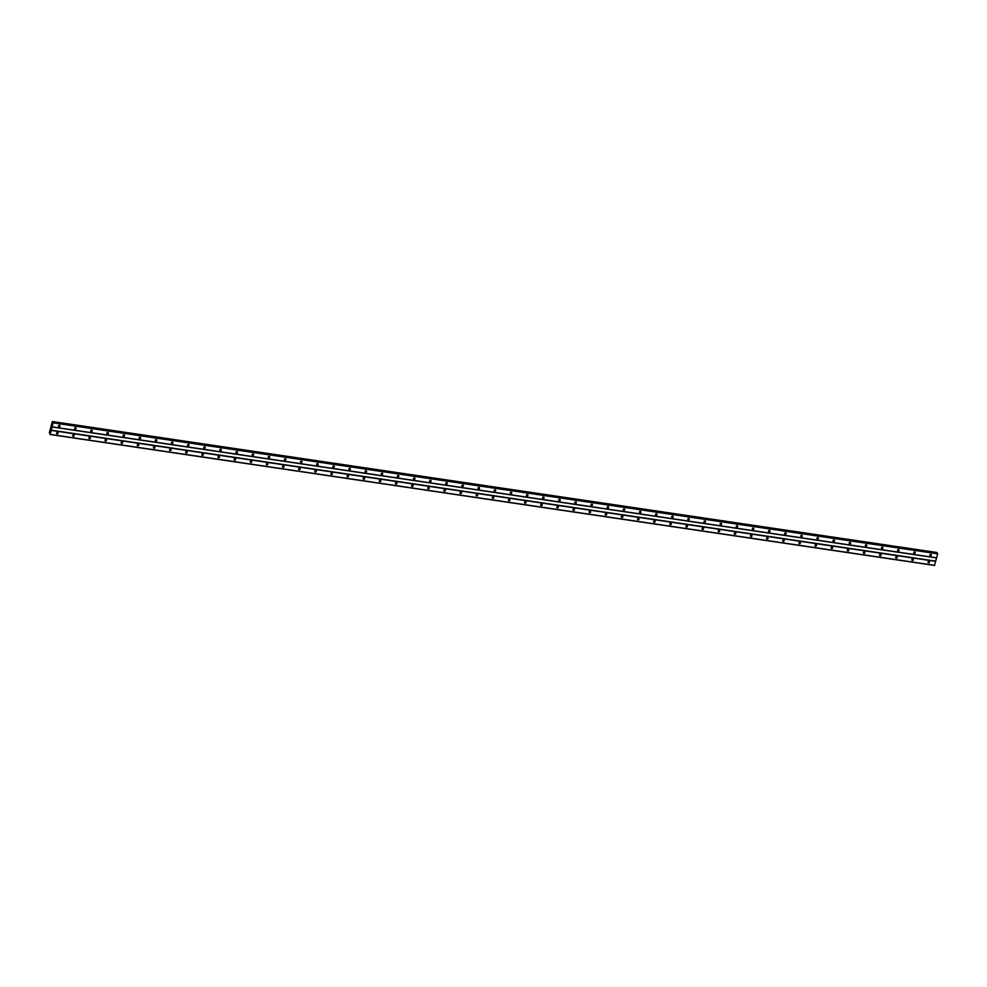 <?xml version="1.0" encoding="UTF-8"?>
<svg xmlns="http://www.w3.org/2000/svg" width="987" height="987" viewBox="0 0 987 987"><rect width="100%" height="100%" fill="white"/><g stroke="black" fill="none" stroke-linecap="round" stroke-linejoin="round"><path stroke-width="1.48" d="M930.79 554.373A0.777 0.703 -37.6 0 1 931.222 555.447A0.777 0.703 -37.6 0 1 929.988 555.57A0.777 0.703 -37.6 0 1 930.79 554.373A0.777 0.703 -37.6 0 1 929.853 555.113M914.27 553.423A0.777 0.703 -37.6 0 1 914.653 551.98A0.777 0.703 -37.6 0 1 915.085 553.053A0.777 0.703 -37.6 0 1 914.27 553.423M913.728 552.72A0.777 0.703 -37.6 0 1 913.715 552.72A0.777 0.703 -37.6 0 0 914.678 551.98M898.515 549.599A0.777 0.703 -37.6 0 1 898.947 550.672A0.777 0.703 -37.6 0 1 897.714 550.795A0.777 0.703 -37.6 0 1 898.515 549.599A0.777 0.703 -37.6 0 1 897.578 550.327M882.378 547.205A0.777 0.703 -37.6 0 1 882.81 548.278A0.777 0.703 -37.6 0 1 881.576 548.402A0.777 0.703 -37.6 0 1 882.378 547.205A0.777 0.703 -37.6 0 1 881.44 547.945M865.87 546.255A0.777 0.703 -37.6 0 1 865.439 545.182A0.777 0.703 -37.6 0 1 866.672 545.058A0.777 0.703 -37.6 0 1 865.87 546.255M866.265 544.812A0.777 0.703 -37.6 0 1 865.303 545.552M850.115 542.431A0.777 0.703 -37.6 0 1 850.535 543.504A0.777 0.703 -37.6 0 1 849.301 543.627A0.777 0.703 -37.6 0 1 850.115 542.431A0.777 0.703 -37.6 0 1 849.178 543.158M833.596 541.481A0.777 0.703 -37.6 0 1 833.164 540.407A0.777 0.703 -37.6 0 1 834.397 540.284A0.777 0.703 -37.6 0 1 833.596 541.481M833.053 540.777A0.777 0.703 -37.6 0 1 833.04 540.777A0.777 0.703 -37.6 0 0 833.99 540.037M817.841 537.644A0.777 0.703 -37.6 0 1 817.458 539.087A0.777 0.703 -37.6 0 1 817.026 538.014A0.777 0.703 -37.6 0 1 817.841 537.644A0.777 0.703 -37.6 0 1 816.903 538.384M801.703 535.262A0.777 0.703 -37.6 0 1 801.321 536.706A0.777 0.703 -37.6 0 1 800.901 535.633A0.777 0.703 -37.6 0 1 801.703 535.262A0.777 0.703 -37.6 0 1 800.765 535.99M785.566 532.869A0.777 0.703 -37.6 0 1 785.985 533.942A0.777 0.703 -37.6 0 1 784.751 534.066A0.777 0.703 -37.6 0 1 785.566 532.869A0.777 0.703 -37.6 0 1 784.628 533.609M769.046 531.919A0.777 0.703 -37.6 0 1 768.626 530.846A0.777 0.703 -37.6 0 1 769.86 530.722A0.777 0.703 -37.6 0 1 769.046 531.919M768.503 531.216A0.777 0.703 -37.6 0 1 768.491 531.216A0.777 0.703 -37.6 0 0 769.441 530.488M752.908 529.538A0.777 0.703 -37.6 0 1 752.489 528.464A0.777 0.703 -37.6 0 1 753.723 528.341A0.777 0.703 -37.6 0 1 752.908 529.538M752.365 528.835A0.777 0.703 -37.6 0 1 752.353 528.822A0.777 0.703 -37.6 0 0 753.303 528.094M737.153 525.701A0.777 0.703 -37.6 0 1 737.573 526.774A0.777 0.703 -37.6 0 1 736.339 526.898A0.777 0.703 -37.6 0 1 737.153 525.701A0.777 0.703 -37.6 0 1 736.216 526.441M721.016 523.307A0.777 0.703 -37.6 0 1 721.435 524.381A0.777 0.703 -37.6 0 1 720.214 523.678A0.777 0.703 -37.6 0 1 721.016 523.307A0.777 0.703 -37.6 0 1 720.078 524.048M704.878 520.926A0.777 0.703 -37.6 0 1 705.31 522A0.777 0.703 -37.6 0 1 704.076 522.123A0.777 0.703 -37.6 0 1 704.878 520.926A0.777 0.703 -37.6 0 1 703.941 521.654M688.741 518.533A0.777 0.703 -37.6 0 1 689.173 519.606A0.777 0.703 -37.6 0 1 687.939 519.73A0.777 0.703 -37.6 0 1 688.741 518.533A0.777 0.703 -37.6 0 1 687.803 519.273M672.221 517.583A0.777 0.703 -37.6 0 1 672.603 516.139A0.777 0.703 -37.6 0 1 673.035 517.213A0.777 0.703 -37.6 0 1 672.221 517.583M672.628 516.152A0.777 0.703 -37.6 0 1 671.666 516.88M656.466 513.758A0.777 0.703 -37.6 0 1 656.898 514.832A0.777 0.703 -37.6 0 1 655.664 514.955A0.777 0.703 -37.6 0 1 656.466 513.758A0.777 0.703 -37.6 0 1 655.528 514.486M639.958 512.808A0.777 0.703 -37.6 0 1 639.527 511.735A0.777 0.703 -37.6 0 1 640.76 511.611A0.777 0.703 -37.6 0 1 639.958 512.808M639.416 512.105A0.777 0.703 -37.6 0 1 639.391 512.105A0.777 0.703 -37.6 0 0 640.353 511.365M624.203 508.971A0.777 0.703 -37.6 0 1 624.623 510.057A0.777 0.703 -37.6 0 1 623.389 510.18A0.777 0.703 -37.6 0 1 624.203 508.971A0.777 0.703 -37.6 0 1 623.253 509.711M608.066 506.59A0.777 0.703 -37.6 0 1 607.684 508.034A0.777 0.703 -37.6 0 1 607.252 506.96A0.777 0.703 -37.6 0 1 608.066 506.59A0.777 0.703 -37.6 0 1 607.128 507.318M591.929 504.197A0.777 0.703 -37.6 0 1 591.546 505.64A0.777 0.703 -37.6 0 1 591.114 504.567A0.777 0.703 -37.6 0 1 591.929 504.197A0.777 0.703 -37.6 0 1 590.991 504.937M575.791 501.815A0.777 0.703 -37.6 0 1 576.211 502.889A0.777 0.703 -37.6 0 1 574.977 503.012A0.777 0.703 -37.6 0 1 575.791 501.815A0.777 0.703 -37.6 0 1 574.853 502.543M559.271 500.865A0.777 0.703 -37.6 0 1 558.852 499.792A0.777 0.703 -37.6 0 1 560.085 499.669A0.777 0.703 -37.6 0 1 559.271 500.865M558.728 500.162A0.777 0.703 -37.6 0 1 558.716 500.162A0.777 0.703 -37.6 0 0 559.666 499.422M543.516 497.029A0.777 0.703 -37.6 0 1 543.936 498.102A0.777 0.703 -37.6 0 1 542.702 498.225A0.777 0.703 -37.6 0 1 543.516 497.029A0.777 0.703 -37.6 0 1 542.579 497.769M527.379 494.647A0.777 0.703 -37.6 0 1 527.798 495.721A0.777 0.703 -37.6 0 1 526.564 495.844A0.777 0.703 -37.6 0 1 527.379 494.647A0.777 0.703 -37.6 0 1 526.441 495.375M511.241 492.254A0.777 0.703 -37.6 0 1 511.661 493.327A0.777 0.703 -37.6 0 1 510.427 493.451A0.777 0.703 -37.6 0 1 511.241 492.254A0.777 0.703 -37.6 0 1 510.304 492.994M495.104 489.86A0.777 0.703 -37.6 0 1 495.523 490.934A0.777 0.703 -37.6 0 1 494.302 490.231A0.777 0.703 -37.6 0 1 495.104 489.86A0.777 0.703 -37.6 0 1 494.166 490.601M478.584 488.923A0.777 0.703 -37.6 0 1 478.966 487.479A0.777 0.703 -37.6 0 1 479.398 488.553A0.777 0.703 -37.6 0 1 478.584 488.923M478.041 488.207A0.777 0.703 -37.6 0 1 478.029 488.207A0.777 0.703 -37.6 0 0 478.979 487.479M462.829 485.086A0.777 0.703 -37.6 0 1 463.261 486.159A0.777 0.703 -37.6 0 1 462.027 486.283A0.777 0.703 -37.6 0 1 462.829 485.086A0.777 0.703 -37.6 0 1 461.891 485.826M446.309 484.136A0.777 0.703 -37.6 0 1 446.692 482.692A0.777 0.703 -37.6 0 1 447.123 483.766A0.777 0.703 -37.6 0 1 446.309 484.136M445.779 483.433A0.777 0.703 -37.6 0 1 445.754 483.433A0.777 0.703 -37.6 0 0 446.716 482.705M430.554 480.311A0.777 0.703 -37.6 0 1 430.986 481.385A0.777 0.703 -37.6 0 1 429.752 481.508A0.777 0.703 -37.6 0 1 430.554 480.311A0.777 0.703 -37.6 0 1 429.616 481.039M414.417 477.918A0.777 0.703 -37.6 0 1 414.848 478.991A0.777 0.703 -37.6 0 1 413.615 479.114A0.777 0.703 -37.6 0 1 414.417 477.918A0.777 0.703 -37.6 0 1 413.479 478.658M398.292 475.524A0.777 0.703 -37.6 0 1 397.909 476.968A0.777 0.703 -37.6 0 1 397.477 475.894A0.777 0.703 -37.6 0 1 398.292 475.524A0.777 0.703 -37.6 0 1 397.342 476.265M382.154 473.143A0.777 0.703 -37.6 0 1 381.772 474.587A0.777 0.703 -37.6 0 1 381.34 473.513A0.777 0.703 -37.6 0 1 382.154 473.143A0.777 0.703 -37.6 0 1 381.216 473.871M365.634 472.193A0.777 0.703 -37.6 0 1 365.202 471.12A0.777 0.703 -37.6 0 1 366.436 470.996A0.777 0.703 -37.6 0 1 365.634 472.193M365.091 471.49A0.777 0.703 -37.6 0 1 365.079 471.49A0.777 0.703 -37.6 0 0 366.029 470.75M349.497 469.8A0.777 0.703 -37.6 0 1 349.077 468.726A0.777 0.703 -37.6 0 1 350.299 469.43A0.777 0.703 -37.6 0 1 349.497 469.8M348.954 469.096A0.777 0.703 -37.6 0 1 348.942 469.096A0.777 0.703 -37.6 0 0 349.892 468.369M333.742 465.975A0.777 0.703 -37.6 0 1 334.161 467.048A0.777 0.703 -37.6 0 1 332.927 467.172A0.777 0.703 -37.6 0 1 333.742 465.975A0.777 0.703 -37.6 0 1 332.804 466.703M317.604 463.582A0.777 0.703 -37.6 0 1 318.024 464.655A0.777 0.703 -37.6 0 1 316.79 464.778A0.777 0.703 -37.6 0 1 317.604 463.582A0.777 0.703 -37.6 0 1 316.667 464.322M301.467 461.188A0.777 0.703 -37.6 0 1 301.886 462.274A0.777 0.703 -37.6 0 1 300.653 462.397A0.777 0.703 -37.6 0 1 301.467 461.188A0.777 0.703 -37.6 0 1 300.529 461.928M284.947 460.25A0.777 0.703 -37.6 0 1 284.527 459.177A0.777 0.703 -37.6 0 1 285.761 459.054A0.777 0.703 -37.6 0 1 284.947 460.25M285.342 458.807A0.777 0.703 -37.6 0 1 284.392 459.535M269.192 456.413A0.777 0.703 -37.6 0 1 269.611 457.487A0.777 0.703 -37.6 0 1 268.39 456.784A0.777 0.703 -37.6 0 1 269.192 456.413A0.777 0.703 -37.6 0 1 268.254 457.154M253.054 454.032A0.777 0.703 -37.6 0 1 253.486 455.106A0.777 0.703 -37.6 0 1 252.253 455.229A0.777 0.703 -37.6 0 1 253.054 454.032A0.777 0.703 -37.6 0 1 252.117 454.76M236.917 451.639A0.777 0.703 -37.6 0 1 237.349 452.712A0.777 0.703 -37.6 0 1 236.115 452.836A0.777 0.703 -37.6 0 1 236.917 451.639A0.777 0.703 -37.6 0 1 235.979 452.379M220.78 449.245A0.777 0.703 -37.6 0 1 221.211 450.319A0.777 0.703 -37.6 0 1 219.978 450.442A0.777 0.703 -37.6 0 1 220.78 449.245A0.777 0.703 -37.6 0 1 219.842 449.986M204.272 448.308A0.777 0.703 -37.6 0 1 203.84 447.222A0.777 0.703 -37.6 0 1 205.074 447.099A0.777 0.703 -37.6 0 1 204.272 448.308M204.667 446.864A0.777 0.703 -37.6 0 1 203.704 447.592M188.505 444.471A0.777 0.703 -37.6 0 1 188.936 445.544A0.777 0.703 -37.6 0 1 187.703 445.668A0.777 0.703 -37.6 0 1 188.505 444.471A0.777 0.703 -37.6 0 1 187.567 445.211M171.997 443.521A0.777 0.703 -37.6 0 1 171.565 442.447A0.777 0.703 -37.6 0 1 172.799 442.324A0.777 0.703 -37.6 0 1 171.997 443.521M171.454 442.818A0.777 0.703 -37.6 0 1 171.43 442.818A0.777 0.703 -37.6 0 0 172.392 442.077M156.242 439.696A0.777 0.703 -37.6 0 1 155.86 441.14A0.777 0.703 -37.6 0 1 155.428 440.066A0.777 0.703 -37.6 0 1 156.242 439.696A0.777 0.703 -37.6 0 1 155.304 440.424M140.105 437.303A0.777 0.703 -37.6 0 1 139.722 438.746A0.777 0.703 -37.6 0 1 139.29 437.673A0.777 0.703 -37.6 0 1 140.105 437.303A0.777 0.703 -37.6 0 1 139.167 438.043M123.967 434.909A0.777 0.703 -37.6 0 1 123.585 436.353A0.777 0.703 -37.6 0 1 123.165 435.279A0.777 0.703 -37.6 0 1 123.967 434.909A0.777 0.703 -37.6 0 1 123.03 435.649M107.83 432.528A0.777 0.703 -37.6 0 1 108.249 433.601A0.777 0.703 -37.6 0 1 107.015 433.725A0.777 0.703 -37.6 0 1 107.83 432.528A0.777 0.703 -37.6 0 1 106.892 433.256M91.31 431.578A0.777 0.703 -37.6 0 1 90.89 430.505A0.777 0.703 -37.6 0 1 92.124 430.381A0.777 0.703 -37.6 0 1 91.31 431.578M90.767 430.875A0.777 0.703 -37.6 0 1 90.755 430.875A0.777 0.703 -37.6 0 0 91.705 430.135M75.555 427.741A0.777 0.703 -37.6 0 1 75.974 428.814A0.777 0.703 -37.6 0 1 74.741 428.938A0.777 0.703 -37.6 0 1 75.555 427.741A0.777 0.703 -37.6 0 1 74.617 428.481M59.417 425.36A0.777 0.703 -37.6 0 1 59.837 426.433A0.777 0.703 -37.6 0 1 58.603 426.557A0.777 0.703 -37.6 0 1 59.417 425.36A0.777 0.703 -37.6 0 1 58.48 426.088M928.927 561.43A0.777 0.703 -37.6 0 1 929.347 562.504A0.777 0.703 -37.6 0 1 928.125 561.8A0.777 0.703 -37.6 0 1 928.927 561.43A0.777 0.703 -37.6 0 1 927.99 562.158M912.79 559.037A0.777 0.703 -37.6 0 1 913.222 560.11A0.777 0.703 -37.6 0 1 911.988 560.234A0.777 0.703 -37.6 0 1 912.79 559.037A0.777 0.703 -37.6 0 1 911.852 559.777M896.27 558.087A0.777 0.703 -37.6 0 1 896.652 556.643A0.777 0.703 -37.6 0 1 897.084 557.717A0.777 0.703 -37.6 0 1 896.27 558.087M895.727 557.384A0.777 0.703 -37.6 0 1 895.715 557.384A0.777 0.703 -37.6 0 0 896.677 556.656M880.515 554.262A0.777 0.703 -37.6 0 1 880.947 555.336A0.777 0.703 -37.6 0 1 879.713 555.459A0.777 0.703 -37.6 0 1 880.515 554.262A0.777 0.703 -37.6 0 1 879.577 554.99M864.007 553.312A0.777 0.703 -37.6 0 1 863.576 552.239A0.777 0.703 -37.6 0 1 864.809 552.115A0.777 0.703 -37.6 0 1 864.007 553.312M863.465 552.609A0.777 0.703 -37.6 0 1 863.44 552.609A0.777 0.703 -37.6 0 0 864.402 551.869M847.87 550.919A0.777 0.703 -37.6 0 1 847.438 549.845A0.777 0.703 -37.6 0 1 848.672 549.722A0.777 0.703 -37.6 0 1 847.87 550.919M848.265 549.488A0.777 0.703 -37.6 0 1 847.302 550.215M832.115 547.094A0.777 0.703 -37.6 0 1 831.733 548.538A0.777 0.703 -37.6 0 1 831.301 547.464A0.777 0.703 -37.6 0 1 832.115 547.094A0.777 0.703 -37.6 0 1 831.177 547.822M815.978 544.701A0.777 0.703 -37.6 0 1 815.595 546.144A0.777 0.703 -37.6 0 1 815.163 545.071A0.777 0.703 -37.6 0 1 815.978 544.701A0.777 0.703 -37.6 0 1 815.04 545.441M799.84 542.307A0.777 0.703 -37.6 0 1 799.458 543.751A0.777 0.703 -37.6 0 1 799.026 542.677A0.777 0.703 -37.6 0 1 799.84 542.307A0.777 0.703 -37.6 0 1 798.902 543.047M783.32 541.37A0.777 0.703 -37.6 0 1 782.901 540.296A0.777 0.703 -37.6 0 1 784.122 540.999A0.777 0.703 -37.6 0 1 783.32 541.37M783.715 539.926A0.777 0.703 -37.6 0 1 782.765 540.654M767.565 537.533A0.777 0.703 -37.6 0 1 767.985 538.606A0.777 0.703 -37.6 0 1 766.751 538.729A0.777 0.703 -37.6 0 1 767.565 537.533A0.777 0.703 -37.6 0 1 766.628 538.273M751.428 535.139A0.777 0.703 -37.6 0 1 751.847 536.212A0.777 0.703 -37.6 0 1 750.613 536.348A0.777 0.703 -37.6 0 1 751.428 535.139A0.777 0.703 -37.6 0 1 750.49 535.879M735.29 532.758A0.777 0.703 -37.6 0 1 735.71 533.831A0.777 0.703 -37.6 0 1 734.476 533.955A0.777 0.703 -37.6 0 1 735.29 532.758A0.777 0.703 -37.6 0 1 734.353 533.486M719.153 530.364A0.777 0.703 -37.6 0 1 719.572 531.438A0.777 0.703 -37.6 0 1 718.339 531.561A0.777 0.703 -37.6 0 1 719.153 530.364A0.777 0.703 -37.6 0 1 718.215 531.105M702.633 529.414A0.777 0.703 -37.6 0 1 702.213 528.341A0.777 0.703 -37.6 0 1 703.447 528.218A0.777 0.703 -37.6 0 1 702.633 529.414M702.09 528.711A0.777 0.703 -37.6 0 1 702.078 528.711A0.777 0.703 -37.6 0 0 703.028 527.983M686.878 525.59A0.777 0.703 -37.6 0 1 687.31 526.663A0.777 0.703 -37.6 0 1 686.076 526.787A0.777 0.703 -37.6 0 1 686.878 525.59A0.777 0.703 -37.6 0 1 685.94 526.33M670.358 524.64A0.777 0.703 -37.6 0 1 670.741 523.196A0.777 0.703 -37.6 0 1 671.172 524.27A0.777 0.703 -37.6 0 1 670.358 524.64M669.815 523.937A0.777 0.703 -37.6 0 1 669.803 523.937A0.777 0.703 -37.6 0 0 670.765 523.196M654.603 520.815A0.777 0.703 -37.6 0 1 655.035 521.889A0.777 0.703 -37.6 0 1 653.801 522.012A0.777 0.703 -37.6 0 1 654.603 520.815A0.777 0.703 -37.6 0 1 653.665 521.543M638.466 518.422A0.777 0.703 -37.6 0 1 638.897 519.495A0.777 0.703 -37.6 0 1 637.664 519.618A0.777 0.703 -37.6 0 1 638.466 518.422A0.777 0.703 -37.6 0 1 637.528 519.162M621.958 517.472A0.777 0.703 -37.6 0 1 621.526 516.398A0.777 0.703 -37.6 0 1 622.76 516.275A0.777 0.703 -37.6 0 1 621.958 517.472M622.353 516.028A0.777 0.703 -37.6 0 1 621.391 516.769M606.203 513.647A0.777 0.703 -37.6 0 1 605.821 515.091A0.777 0.703 -37.6 0 1 605.389 514.017A0.777 0.703 -37.6 0 1 606.203 513.647A0.777 0.703 -37.6 0 1 605.265 514.375M589.683 512.697A0.777 0.703 -37.6 0 1 589.251 511.624A0.777 0.703 -37.6 0 1 590.485 511.5A0.777 0.703 -37.6 0 1 589.683 512.697M589.14 511.994A0.777 0.703 -37.6 0 1 589.128 511.994A0.777 0.703 -37.6 0 0 590.078 511.254M573.928 508.86A0.777 0.703 -37.6 0 1 573.546 510.304A0.777 0.703 -37.6 0 1 573.114 509.23A0.777 0.703 -37.6 0 1 573.928 508.86A0.777 0.703 -37.6 0 1 572.991 509.6M557.791 506.479A0.777 0.703 -37.6 0 1 557.408 507.923A0.777 0.703 -37.6 0 1 556.989 506.849A0.777 0.703 -37.6 0 1 557.791 506.479A0.777 0.703 -37.6 0 1 556.853 507.207M541.653 504.086A0.777 0.703 -37.6 0 1 542.073 505.159A0.777 0.703 -37.6 0 1 540.839 505.282A0.777 0.703 -37.6 0 1 541.653 504.086A0.777 0.703 -37.6 0 1 540.716 504.826M525.516 501.692A0.777 0.703 -37.6 0 1 525.935 502.765A0.777 0.703 -37.6 0 1 524.702 502.889A0.777 0.703 -37.6 0 1 525.516 501.692A0.777 0.703 -37.6 0 1 524.578 502.432M508.996 500.754A0.777 0.703 -37.6 0 1 508.576 499.681A0.777 0.703 -37.6 0 1 509.81 499.558A0.777 0.703 -37.6 0 1 508.996 500.754M508.453 500.051A0.777 0.703 -37.6 0 1 508.441 500.039A0.777 0.703 -37.6 0 0 509.391 499.311M493.241 496.917A0.777 0.703 -37.6 0 1 493.66 497.991A0.777 0.703 -37.6 0 1 492.427 498.114A0.777 0.703 -37.6 0 1 493.241 496.917A0.777 0.703 -37.6 0 1 492.303 497.658M477.103 494.524A0.777 0.703 -37.6 0 1 477.523 495.597A0.777 0.703 -37.6 0 1 476.302 494.894A0.777 0.703 -37.6 0 1 477.103 494.524A0.777 0.703 -37.6 0 1 476.166 495.264M460.966 492.143A0.777 0.703 -37.6 0 1 461.398 493.216A0.777 0.703 -37.6 0 1 460.164 493.34A0.777 0.703 -37.6 0 1 460.966 492.143A0.777 0.703 -37.6 0 1 460.028 492.871M444.829 489.749A0.777 0.703 -37.6 0 1 445.26 490.823A0.777 0.703 -37.6 0 1 444.027 490.946A0.777 0.703 -37.6 0 1 444.829 489.749A0.777 0.703 -37.6 0 1 443.891 490.49M428.309 488.799A0.777 0.703 -37.6 0 1 428.691 487.356A0.777 0.703 -37.6 0 1 429.123 488.429A0.777 0.703 -37.6 0 1 428.309 488.799M428.716 487.368A0.777 0.703 -37.6 0 1 427.753 488.096M412.554 484.975A0.777 0.703 -37.6 0 1 412.985 486.048A0.777 0.703 -37.6 0 1 411.752 486.172A0.777 0.703 -37.6 0 1 412.554 484.975A0.777 0.703 -37.6 0 1 411.616 485.703M396.046 484.025A0.777 0.703 -37.6 0 1 395.614 482.951A0.777 0.703 -37.6 0 1 396.848 482.828A0.777 0.703 -37.6 0 1 396.046 484.025M395.503 483.322A0.777 0.703 -37.6 0 1 395.479 483.322A0.777 0.703 -37.6 0 0 396.441 482.581M380.291 480.188A0.777 0.703 -37.6 0 1 380.711 481.274A0.777 0.703 -37.6 0 1 379.477 481.397A0.777 0.703 -37.6 0 1 380.291 480.188A0.777 0.703 -37.6 0 1 379.341 480.928M364.154 477.807A0.777 0.703 -37.6 0 1 363.771 479.25A0.777 0.703 -37.6 0 1 363.339 478.177A0.777 0.703 -37.6 0 1 364.154 477.807A0.777 0.703 -37.6 0 1 363.216 478.547M348.016 475.413A0.777 0.703 -37.6 0 1 347.634 476.857A0.777 0.703 -37.6 0 1 347.202 475.783A0.777 0.703 -37.6 0 1 348.016 475.413A0.777 0.703 -37.6 0 1 347.079 476.153M331.879 473.032A0.777 0.703 -37.6 0 1 332.298 474.105A0.777 0.703 -37.6 0 1 331.064 474.229A0.777 0.703 -37.6 0 1 331.879 473.032A0.777 0.703 -37.6 0 1 330.941 473.76M315.359 472.082A0.777 0.703 -37.6 0 1 314.939 471.009A0.777 0.703 -37.6 0 1 316.173 470.885A0.777 0.703 -37.6 0 1 315.359 472.082M314.816 471.379A0.777 0.703 -37.6 0 1 314.804 471.379A0.777 0.703 -37.6 0 0 315.754 470.639M299.604 468.245A0.777 0.703 -37.6 0 1 300.023 469.318A0.777 0.703 -37.6 0 1 298.79 469.442A0.777 0.703 -37.6 0 1 299.604 468.245A0.777 0.703 -37.6 0 1 298.666 468.985M283.466 465.864A0.777 0.703 -37.6 0 1 283.886 466.937A0.777 0.703 -37.6 0 1 282.652 467.061A0.777 0.703 -37.6 0 1 283.466 465.864A0.777 0.703 -37.6 0 1 282.529 466.592M267.329 463.471A0.777 0.703 -37.6 0 1 267.748 464.544A0.777 0.703 -37.6 0 1 266.515 464.667A0.777 0.703 -37.6 0 1 267.329 463.471A0.777 0.703 -37.6 0 1 266.391 464.211M251.191 461.077A0.777 0.703 -37.6 0 1 251.611 462.15A0.777 0.703 -37.6 0 1 250.39 461.447A0.777 0.703 -37.6 0 1 251.191 461.077A0.777 0.703 -37.6 0 1 250.254 461.817M234.672 460.139A0.777 0.703 -37.6 0 1 235.054 458.696A0.777 0.703 -37.6 0 1 235.486 459.769A0.777 0.703 -37.6 0 1 234.672 460.139M234.129 459.436A0.777 0.703 -37.6 0 1 234.116 459.424A0.777 0.703 -37.6 0 0 235.066 458.696M218.917 456.302A0.777 0.703 -37.6 0 1 219.348 457.376A0.777 0.703 -37.6 0 1 218.115 457.499A0.777 0.703 -37.6 0 1 218.917 456.302A0.777 0.703 -37.6 0 1 217.979 457.043M202.397 455.352A0.777 0.703 -37.6 0 1 202.779 453.909A0.777 0.703 -37.6 0 1 203.211 454.982A0.777 0.703 -37.6 0 1 202.397 455.352M201.866 454.649A0.777 0.703 -37.6 0 1 201.841 454.649A0.777 0.703 -37.6 0 0 202.804 453.921M186.642 451.528A0.777 0.703 -37.6 0 1 187.074 452.601A0.777 0.703 -37.6 0 1 185.84 452.725A0.777 0.703 -37.6 0 1 186.642 451.528A0.777 0.703 -37.6 0 1 185.704 452.256M170.504 449.134A0.777 0.703 -37.6 0 1 170.936 450.208A0.777 0.703 -37.6 0 1 169.702 450.331A0.777 0.703 -37.6 0 1 170.504 449.134A0.777 0.703 -37.6 0 1 169.567 449.875M154.379 446.741A0.777 0.703 -37.6 0 1 153.997 448.184A0.777 0.703 -37.6 0 1 153.565 447.111A0.777 0.703 -37.6 0 1 154.379 446.741A0.777 0.703 -37.6 0 1 153.429 447.481M138.242 444.36A0.777 0.703 -37.6 0 1 137.859 445.803A0.777 0.703 -37.6 0 1 137.427 444.73A0.777 0.703 -37.6 0 1 138.242 444.36A0.777 0.703 -37.6 0 1 137.304 445.088M121.722 443.41A0.777 0.703 -37.6 0 1 121.29 442.336A0.777 0.703 -37.6 0 1 122.524 442.213A0.777 0.703 -37.6 0 1 121.722 443.41M121.179 442.707A0.777 0.703 -37.6 0 1 121.167 442.707A0.777 0.703 -37.6 0 0 122.117 441.966M105.967 439.573A0.777 0.703 -37.6 0 1 105.584 441.016A0.777 0.703 -37.6 0 1 105.165 439.943A0.777 0.703 -37.6 0 1 105.967 439.573A0.777 0.703 -37.6 0 1 105.029 440.313M89.829 437.192A0.777 0.703 -37.6 0 1 90.249 438.265A0.777 0.703 -37.6 0 1 89.015 438.388A0.777 0.703 -37.6 0 1 89.829 437.192A0.777 0.703 -37.6 0 1 88.892 437.92M73.692 434.798A0.777 0.703 -37.6 0 1 74.111 435.872A0.777 0.703 -37.6 0 1 72.878 435.995A0.777 0.703 -37.6 0 1 73.692 434.798A0.777 0.703 -37.6 0 1 72.754 435.538M57.554 432.405A0.777 0.703 -37.6 0 1 57.974 433.49A0.777 0.703 -37.6 0 1 56.74 433.614A0.777 0.703 -37.6 0 1 57.554 432.405A0.777 0.703 -37.6 0 1 56.617 433.145M930.642 554.361A1.295 1.16 -37.6 0 1 929.89 554.941M914.505 551.98A1.295 1.16 -37.6 0 1 913.752 552.56M898.367 549.586A1.295 1.16 -37.6 0 1 897.615 550.166M882.23 547.193A1.295 1.16 -37.6 0 1 881.477 547.773M866.092 544.812A1.295 1.16 -37.6 0 1 865.34 545.392M849.955 542.418A1.295 1.16 -37.6 0 1 849.202 542.998M833.818 540.025A1.295 1.16 -37.6 0 1 833.065 540.605M817.68 537.644A1.295 1.16 -37.6 0 1 816.928 538.223M801.555 535.25A1.295 1.16 -37.6 0 1 800.79 535.83M785.418 532.857A1.295 1.16 -37.6 0 1 784.665 533.436M769.28 530.475A1.295 1.16 -37.6 0 1 768.528 531.055M753.143 528.082A1.295 1.16 -37.6 0 1 752.39 528.662M737.005 525.689A1.295 1.16 -37.6 0 1 736.253 526.268M720.868 523.307A1.295 1.16 -37.6 0 1 720.115 523.887M704.73 520.914A1.295 1.16 -37.6 0 1 703.978 521.494M688.593 518.533A1.295 1.16 -37.6 0 1 687.84 519.113M672.455 516.139A1.295 1.16 -37.6 0 1 671.703 516.719M656.318 513.746A1.295 1.16 -37.6 0 1 655.565 514.326M640.181 511.365A1.295 1.16 -37.6 0 1 639.428 511.945M624.043 508.971A1.295 1.16 -37.6 0 1 623.29 509.551M607.906 506.578A1.295 1.16 -37.6 0 1 607.153 507.158M591.768 504.197A1.295 1.16 -37.6 0 1 591.016 504.776M575.643 501.803A1.295 1.16 -37.6 0 1 574.878 502.383M559.506 499.41A1.295 1.16 -37.6 0 1 558.753 499.99M543.368 497.029A1.295 1.16 -37.6 0 1 542.616 497.608M527.231 494.635A1.295 1.16 -37.6 0 1 526.478 495.215M511.093 492.242A1.295 1.16 -37.6 0 1 510.341 492.821M494.956 489.86A1.295 1.16 -37.6 0 1 494.203 490.44M478.818 487.467A1.295 1.16 -37.6 0 1 478.066 488.047M462.681 485.073A1.295 1.16 -37.6 0 1 461.928 485.653M446.543 482.692A1.295 1.16 -37.6 0 1 445.791 483.272M430.406 480.299A1.295 1.16 -37.6 0 1 429.653 480.879M414.269 477.905A1.295 1.16 -37.6 0 1 413.516 478.485M398.131 475.524A1.295 1.16 -37.6 0 1 397.379 476.104M381.994 473.131A1.295 1.16 -37.6 0 1 381.241 473.711M365.856 470.75A1.295 1.16 -37.6 0 1 365.104 471.317M349.731 468.356A1.295 1.16 -37.6 0 1 348.966 468.936M333.594 465.963A1.295 1.16 -37.6 0 1 332.841 466.543M317.456 463.582A1.295 1.16 -37.6 0 1 316.704 464.161M301.319 461.188A1.295 1.16 -37.6 0 1 300.566 461.768M285.181 458.795A1.295 1.16 -37.6 0 1 284.429 459.374M269.044 456.413A1.295 1.16 -37.6 0 1 268.291 456.993M252.906 454.02A1.295 1.16 -37.6 0 1 252.154 454.6M236.769 451.627A1.295 1.16 -37.6 0 1 236.016 452.206M220.632 449.245A1.295 1.16 -37.6 0 1 219.879 449.825M204.494 446.852A1.295 1.16 -37.6 0 1 203.741 447.432M188.357 444.458A1.295 1.16 -37.6 0 1 187.604 445.038M172.219 442.077A1.295 1.16 -37.6 0 1 171.467 442.657M156.082 439.684A1.295 1.16 -37.6 0 1 155.329 440.264M139.944 437.29A1.295 1.16 -37.6 0 1 139.192 437.87M123.807 434.909A1.295 1.16 -37.6 0 1 123.054 435.489M107.682 432.516A1.295 1.16 -37.6 0 1 106.929 433.096M91.544 430.122A1.295 1.16 -37.6 0 1 90.792 430.702M75.407 427.741A1.295 1.16 -37.6 0 1 74.654 428.321M59.269 425.348A1.295 1.16 -37.6 0 1 58.517 425.928M928.779 561.418A1.295 1.16 -37.6 0 1 928.027 561.998M912.642 559.024A1.295 1.16 -37.6 0 1 911.889 559.604M896.504 556.643A1.295 1.16 -37.6 0 1 895.752 557.223M880.367 554.25A1.295 1.16 -37.6 0 1 879.614 554.83M864.23 551.856A1.295 1.16 -37.6 0 1 863.477 552.436M848.092 549.475A1.295 1.16 -37.6 0 1 847.339 550.055M831.955 547.082A1.295 1.16 -37.6 0 1 831.202 547.662M815.817 544.701A1.295 1.16 -37.6 0 1 815.065 545.268M799.68 542.307A1.295 1.16 -37.6 0 1 798.927 542.887M783.555 539.914A1.295 1.16 -37.6 0 1 782.79 540.494M767.417 537.533A1.295 1.16 -37.6 0 1 766.665 538.112M751.28 535.139A1.295 1.16 -37.6 0 1 750.527 535.719M735.142 532.746A1.295 1.16 -37.6 0 1 734.39 533.325M719.005 530.364A1.295 1.16 -37.6 0 1 718.252 530.944M702.867 527.971A1.295 1.16 -37.6 0 1 702.115 528.551M686.73 525.577A1.295 1.16 -37.6 0 1 685.977 526.157M670.592 523.196A1.295 1.16 -37.6 0 1 669.84 523.776M654.455 520.803A1.295 1.16 -37.6 0 1 653.702 521.383M638.318 518.409A1.295 1.16 -37.6 0 1 637.565 518.989M622.18 516.028A1.295 1.16 -37.6 0 1 621.428 516.608M606.043 513.635A1.295 1.16 -37.6 0 1 605.29 514.215M589.905 511.241A1.295 1.16 -37.6 0 1 589.153 511.821M573.768 508.86A1.295 1.16 -37.6 0 1 573.015 509.44M557.643 506.467A1.295 1.16 -37.6 0 1 556.878 507.047M541.505 504.073A1.295 1.16 -37.6 0 1 540.753 504.653M525.368 501.692A1.295 1.16 -37.6 0 1 524.615 502.272M509.23 499.299A1.295 1.16 -37.6 0 1 508.478 499.878M493.093 496.905A1.295 1.16 -37.6 0 1 492.34 497.485M476.955 494.524A1.295 1.16 -37.6 0 1 476.203 495.104M460.818 492.131A1.295 1.16 -37.6 0 1 460.065 492.71M444.681 489.749A1.295 1.16 -37.6 0 1 443.928 490.329M428.543 487.356A1.295 1.16 -37.6 0 1 427.79 487.936M412.406 484.962A1.295 1.16 -37.6 0 1 411.653 485.542M396.268 482.581A1.295 1.16 -37.6 0 1 395.516 483.161M380.131 480.188A1.295 1.16 -37.6 0 1 379.378 480.768M363.993 477.794A1.295 1.16 -37.6 0 1 363.241 478.374M347.856 475.413A1.295 1.16 -37.6 0 1 347.103 475.993M331.731 473.02A1.295 1.16 -37.6 0 1 330.966 473.6M315.593 470.626A1.295 1.16 -37.6 0 1 314.841 471.206M299.456 468.245A1.295 1.16 -37.6 0 1 298.703 468.825M283.318 465.852A1.295 1.16 -37.6 0 1 282.566 466.432M267.181 463.458A1.295 1.16 -37.6 0 1 266.428 464.038M251.043 461.077A1.295 1.16 -37.6 0 1 250.291 461.657M234.906 458.684A1.295 1.16 -37.6 0 1 234.153 459.263M218.769 456.29A1.295 1.16 -37.6 0 1 218.016 456.87M202.631 453.909A1.295 1.16 -37.6 0 1 201.879 454.489M186.494 451.515A1.295 1.16 -37.6 0 1 185.741 452.095M170.356 449.122A1.295 1.16 -37.6 0 1 169.604 449.702M154.219 446.741A1.295 1.16 -37.6 0 1 153.466 447.321M138.081 444.347A1.295 1.16 -37.6 0 1 137.329 444.927M121.944 441.966A1.295 1.16 -37.6 0 1 121.191 442.534M105.819 439.573A1.295 1.16 -37.6 0 1 105.054 440.153M89.681 437.179A1.295 1.16 -37.6 0 1 88.929 437.759M73.544 434.798A1.295 1.16 -37.6 0 1 72.791 435.378M57.406 432.405A1.295 1.16 -37.6 0 1 56.654 432.985M53.175 422.411L52.237 421.819L49.35 432.762L50.226 434.514L53.175 422.411L937.416 553.325M936.799 552.486L52.508 421.56L936.799 552.486L936.91 553.251M50.226 434.514L934.516 565.44L937.65 553.806L53.15 422.399M52.311 426.89L936.589 557.815M52.212 426.989L936.503 557.914M53.36 422.88L937.65 553.806M53.36 422.658L937.65 553.584M52.619 422.189L936.897 553.115M52.607 422.115L936.897 553.041M50.312 434.416L934.603 565.341M51.373 430.418L935.664 561.344M51.373 430.196L935.651 561.122M52.595 421.757L936.885 552.683M52.582 421.646L936.873 552.572"/></g></svg>
